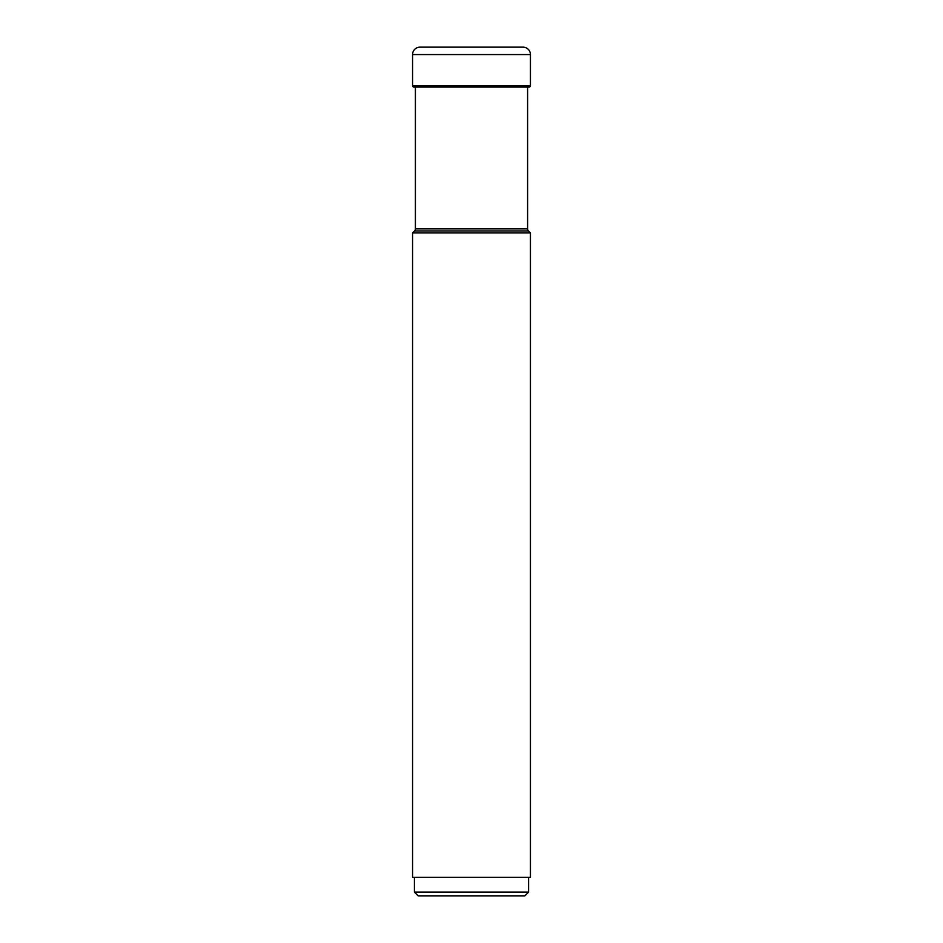 <?xml version="1.0" encoding="UTF-8"?>
<svg xmlns="http://www.w3.org/2000/svg" width="943" height="943" viewBox="0 0 943 943"><rect width="100%" height="100%" fill="white"/><g stroke="black" fill="none" stroke-linecap="round" stroke-linejoin="round"><path stroke-width="1.41" d="M419.989 47.15A7.426 7.426 0 0 0 412.562 54.576A7.426 7.426 0 0 1 419.989 47.15L523.011 47.15A7.426 7.426 0 0 1 530.438 54.576L530.438 85.73L412.562 85.73L412.562 54.576L412.562 85.73A1.356 1.356 0 0 0 413.918 87.086A1.356 1.356 0 0 1 412.562 85.73M527.597 228.854L415.403 228.854A2.97 2.97 0 0 1 414.531 230.952L412.562 232.933L530.438 232.933L528.469 230.952A2.97 2.97 0 0 1 527.597 228.854L527.597 87.086L529.082 87.086A1.356 1.356 0 0 0 530.438 85.73M529.082 87.086L413.918 87.086L415.403 87.086L415.403 228.854M414.531 230.952L528.469 230.952M412.562 232.933L412.562 877.285L530.438 877.285L530.438 232.933M528.587 877.285L528.587 892.137L414.413 892.137L414.413 877.285M414.413 892.137L418.126 895.85L524.874 895.85L528.587 892.137M413.918 87.086L416.028 87.086M412.562 54.576L530.438 54.576"/></g></svg>

